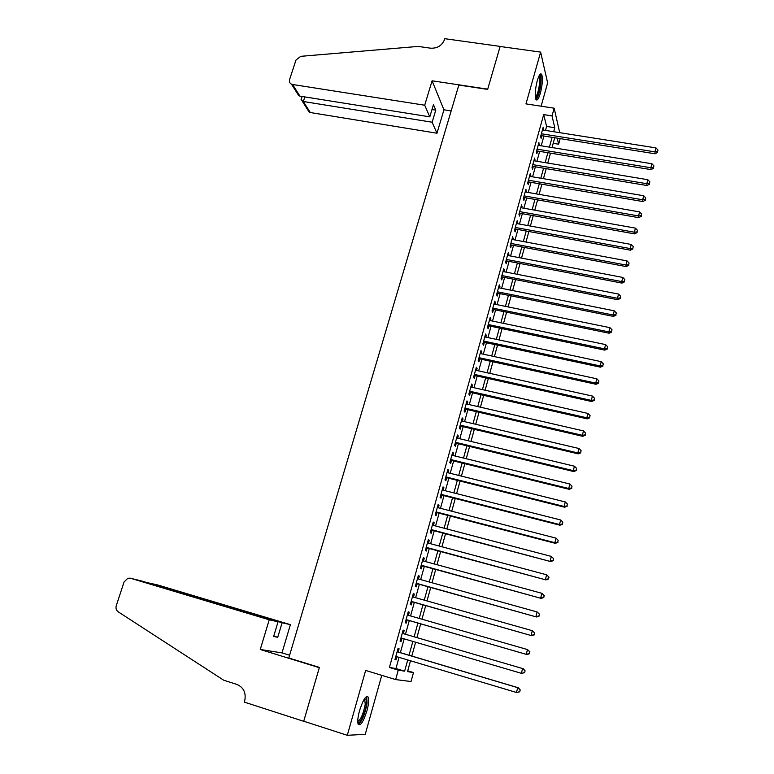 <?xml version="1.0" encoding="UTF-8"?>
<svg xmlns="http://www.w3.org/2000/svg" width="774" height="774" viewBox="0 0 774 774"><rect width="100%" height="100%" fill="white"/><g stroke="black" fill="none" stroke-linecap="round" stroke-linejoin="round"><path stroke-width="1.16" d="M366.944 710.755C368.647 704.408 369.121 699.919 368.366 697.297C366.179 694.888 363.248 699.328 359.562 710.609C357.849 716.985 357.365 721.484 358.12 724.116C360.365 726.467 363.306 722.007 366.944 710.755M540.358 93.248C542.487 84.598 542.922 78.319 541.674 74.391C540.475 72.853 539.014 74.933 537.282 80.612C535.153 89.32 534.708 95.608 535.947 99.498C537.166 101.046 538.636 98.956 540.358 93.248M407.734 670.835L413.49 672.567L411.033 681.526L395.649 679.582L398.262 670.149L404.638 671.164L407.734 659.951M541.123 106.202L547.644 82.886L540.629 52.11L500.13 46.479L487.639 89.387L458.837 85.063L288.789 657.987L319.401 667.411L303.737 721.213L347.294 735.3L365.241 734.342L381.756 675.344M560.163 138.614L558.625 144.206L557.212 138.14M553.197 143.335L558.625 144.206M398.194 651.998L399.084 648.776L398.02 648.525L394.933 659.632L396.007 659.835L396.878 656.7M403.302 633.625L404.192 630.423L403.148 630.113L400.081 641.143L401.135 641.423L402.025 638.231M408.401 615.311L409.272 612.195L408.246 611.818L405.189 622.78L406.224 623.118L407.114 619.926M413.471 597.102L414.313 594.074L413.306 593.629L410.278 604.533L411.284 604.929L412.174 601.766M418.502 579.01L419.324 576.069L418.337 575.566L415.328 586.392L416.315 586.856L417.196 583.712M423.504 561.024L424.297 558.18L423.339 557.609L420.35 568.368L421.317 568.9L422.188 565.765M428.477 543.154L429.251 540.397L428.312 539.768L425.332 550.459L426.281 551.049L427.151 547.944M433.421 525.401L434.166 522.721L433.247 522.034L430.286 532.657L431.215 533.315L432.076 530.219M438.336 507.754L439.052 505.161L438.161 504.416L435.22 514.971L436.12 515.687L436.981 512.611M443.212 490.213L443.908 487.707L443.038 486.894L440.116 497.392L440.996 498.166L441.848 495.108M448.059 472.788L448.736 470.36L447.885 469.489L444.973 479.928L445.843 480.76L446.695 477.722M452.887 455.46L453.535 453.119L452.703 452.2L449.81 462.562L450.662 463.452L451.503 460.433M457.676 438.248L458.305 435.985L457.482 435.007L454.619 445.302L455.451 446.25L456.283 443.25M462.436 421.133L463.046 418.957L462.242 417.912L459.398 428.157L460.201 429.164L461.033 426.184M467.167 404.134L467.757 402.025L466.974 400.932L464.139 411.11L464.932 412.174L465.755 409.204M471.869 387.232L472.44 385.2L471.676 384.049L468.86 394.169L469.634 395.282L470.447 392.341M476.552 370.427L477.094 368.482L476.349 367.273L473.553 377.325L474.307 378.496L475.12 375.574M481.196 353.728L481.718 351.851L480.993 350.593L478.206 360.587L478.942 361.816L479.754 358.904M485.82 337.125L486.314 335.336L485.608 334.02L482.841 343.956L483.557 345.233L484.369 342.34M490.406 320.63L490.89 318.907L490.194 317.543L487.446 327.421L488.152 328.747L488.945 325.873M494.973 304.23L495.428 302.576L494.76 301.163L492.022 310.984L492.709 312.367L493.502 309.503M499.511 287.928L499.946 286.351L499.298 284.88L496.579 294.642L497.237 296.074L498.03 293.23M504.019 271.722L504.435 270.213L503.797 268.694L501.097 278.398L501.746 279.888L502.529 277.063M508.499 255.613L508.905 254.172L508.286 252.614L505.596 262.251L506.225 263.789L507.009 260.983M512.959 239.592L512.736 236.621L510.066 246.2L510.676 247.786L511.459 245M517.39 223.676L517.167 220.716L514.507 230.246L515.107 231.881L515.881 229.104M521.792 207.848L521.56 204.917L518.928 214.388L519.509 216.072L520.273 213.305M526.175 192.116L525.943 189.195L523.321 198.618L523.882 200.35L524.646 197.602M530.529 176.472L530.287 173.579L527.684 182.935L528.236 184.715L528.99 181.987M534.853 160.924L534.611 158.051L532.028 167.358L532.56 169.177L533.305 166.468M539.159 145.464L538.917 142.609L536.343 151.859L536.856 153.726L537.601 151.036M545.486 130.419L546.599 126.423L543.687 114.61L389.399 667.469L395.949 668.533L399.055 657.349M400.361 652.646L404.192 638.869M405.47 634.264L409.282 620.554M410.568 615.93L414.332 602.375M415.628 597.712L419.353 584.312M420.659 579.61L424.346 566.355M425.661 561.614L429.299 548.514M430.634 543.735L434.224 530.79M435.569 525.962L439.119 513.172M440.474 508.305L443.986 495.66M445.35 490.755L448.823 478.255M450.197 473.32L453.632 460.956M455.015 455.983L458.411 443.763M459.804 438.761L463.162 426.677M464.555 421.637L467.873 409.698M469.286 404.618L472.566 392.824M473.988 387.706L477.229 376.048M478.661 370.891L481.863 359.368M483.305 354.182L486.469 342.795M487.92 337.58L491.045 326.318M492.506 321.065L495.602 309.939M497.063 304.656L500.12 293.656M501.6 288.344L504.619 277.469M506.109 272.129L509.089 261.38M510.588 256.01L513.539 245.387M515.039 239.988L517.951 229.491M519.46 224.054L522.344 213.682M523.863 208.216L526.717 197.97M528.245 192.474L531.051 182.345M532.589 176.83L535.376 166.816M536.914 161.263L539.662 151.375M541.21 145.793L543.929 136.021M543.435 130.09L543.193 127.255L540.629 136.456L541.132 138.372L541.877 135.692M395.649 679.582L365.647 670.429L347.294 735.3M389.399 667.469L398.262 670.149M543.687 114.61L552.026 115.897L554.165 108.196L559.708 132.673M540.629 52.11L525.972 103.89L554.165 108.196M410.501 660.773L407.511 671.619L413.49 672.567M554.735 137.743L552.026 147.553M550.488 153.146L547.75 163.072M546.212 168.635L543.445 178.678M541.916 184.212L539.12 194.371M537.601 199.886L534.766 210.16M533.257 215.646L530.384 226.047M528.884 231.503L525.981 242.03M524.482 247.448L521.541 258.1M520.06 263.489L517.09 274.267M515.61 279.627L512.601 290.54M511.13 295.862L508.092 306.901M506.631 312.203L503.545 323.368M502.094 328.631L498.978 339.921M497.537 345.156L494.383 356.591M492.951 361.787L489.768 373.349M488.336 378.515L485.114 390.222M483.702 395.35L480.431 407.182M479.029 412.281L475.729 424.258M474.327 429.318L470.989 441.441M469.605 446.463L466.219 458.721M464.845 463.713L461.43 476.107M460.056 481.06L456.602 493.609M455.247 498.524L451.745 511.217M450.4 516.094L446.859 528.932M445.524 533.779L441.944 546.763M440.619 551.562L437 564.701M435.685 569.471L432.018 582.764M430.712 587.476L427.006 600.924M425.719 605.607L421.965 619.21M420.688 623.854L416.896 637.612M415.619 642.226L411.807 656.052M553.671 131.715L554.774 127.71L552.026 115.897M409.04 655.23L412.852 641.414M414.129 636.799L417.921 623.051M419.208 618.416L422.962 604.823M424.249 600.15L427.964 586.711M429.27 582L432.937 568.716M434.253 563.956L437.881 550.827M439.206 546.028L442.786 533.054M444.131 528.216L447.672 515.387M449.017 510.511L452.519 497.827M453.874 492.922L457.337 480.383M458.711 475.439L462.136 463.046M463.51 458.063L466.896 445.814M468.28 440.793L471.627 428.68M473.02 423.62L476.329 411.662M477.732 406.563L481.002 394.74M482.425 389.612L485.646 377.915M487.078 372.758L490.271 361.197M491.703 356.011L494.857 344.585M496.308 339.36L499.424 328.07M500.875 322.806L503.961 311.651M505.422 306.359L508.47 295.329M509.94 290.008L512.949 279.104M514.429 273.754L517.4 262.986M518.89 257.597L521.831 246.954M523.33 241.536L526.233 231.01M527.742 225.563L530.616 215.172M532.125 209.696L534.969 199.421M536.488 193.916L539.294 183.757M540.823 178.223L543.59 168.19M545.128 162.637L547.866 152.72M549.414 147.128L552.123 137.327M546.599 126.423L554.774 127.71M395.949 668.533L404.638 671.164M542.69 129.045L543.687 129.2M538.433 144.341L539.42 144.506M534.147 159.734L535.134 159.899M529.832 175.214L530.829 175.379M525.498 190.781L526.494 190.955M521.134 206.445L522.131 206.619M516.751 222.196L517.748 222.38M512.34 238.044L513.336 238.228M507.899 253.988L508.905 254.172M503.429 270.02L504.435 270.213M498.94 286.148L499.946 286.351M494.422 302.373L495.428 302.576M489.874 318.695L490.89 318.907M485.308 335.113L486.314 335.336M480.702 351.638L481.718 351.851M476.078 368.25L477.094 368.482M471.424 384.968L472.44 385.2M466.732 401.793L467.757 402.025M462.02 418.715L463.046 418.957M457.279 435.743L458.305 435.985M452.509 452.867L453.535 453.119M447.711 470.108L448.736 470.36M442.883 487.446L443.908 487.707M438.026 504.9L439.052 505.161M433.13 522.45L434.166 522.721M428.216 540.117L429.251 540.397M423.262 557.899L424.297 558.18M418.279 575.779L419.324 576.069M413.268 593.784L414.313 594.074M408.227 611.895L409.272 612.195M403.148 630.123L404.192 630.423M400.09 641.114L401.135 641.423M394.963 659.525L396.007 659.835M540.881 135.537L655.085 153.784L654.959 151.868L541.374 133.767M657.571 151.617L657.977 150.04L657.571 151.617L654.959 151.868L655.975 147.911L542.448 129.935M655.085 153.784L657.619 152.381M657.977 150.04L655.975 147.911M539.275 75.417C540.745 75.92 541.026 79.635 540.097 86.553C538.743 94.06 537.204 97.901 535.492 98.085M535.347 97.108C536.837 95.918 538.094 92.367 539.12 86.456C539.817 81.599 539.788 78.309 539.033 76.607L538.81 76.307M536.005 99.604C537.785 97.824 539.275 93.46 540.475 86.524C541.336 80.486 541.307 76.413 540.378 74.294L540.262 74.111M365.202 697.819L365.531 697.819C366.595 698.177 366.886 700.286 366.412 704.127C365.396 712.786 359.707 725.015 357.801 722.481M357.762 721.542C360.877 719.617 363.374 713.88 365.231 704.311L364.651 698.564M358.304 724.512C362.116 721.194 365.038 714.102 367.07 703.227L366.712 696.445M424.713 105.216L292.582 84.492L299.925 96.131L429.793 116.845L424.713 105.216L432.086 80.806L487.707 89.165L500.159 46.401L444.808 38.7L444.566 39.503C442.022 45.608 437.358 48.501 430.576 48.181L418.183 46.421L300.728 56.328L296.026 59.975L289.602 79.499C289.041 81.618 289.669 83.176 291.488 84.172L292.582 84.492M451.155 110.943L443.947 109.811L432.086 80.806M443.947 109.811L436.962 133.225L432.144 122.224L435.772 110.15L433.459 104.674L429.793 116.845M432.144 122.224L303.331 101.51L310.297 112.53L309.242 112.211L307.201 108.989M436.962 133.225L310.297 112.53M435.772 110.15L431.989 109.55M301.115 99.623L303.331 101.51L304.821 96.914M295.755 90.916L298.803 95.724L299.925 96.131M269.226 619.79L130.38 578.217L127.807 578.226L124.072 582L116.284 605.626C115.578 608.258 116.197 610.309 118.132 611.779L223.725 680.22L236.931 684.439C243.742 687.457 246.316 693.011 244.661 701.099L244.352 702.115L303.708 721.31L319.314 667.681L260.257 649.492L269.226 619.79L278.04 621.812L273.628 636.499L277.74 637.292L282.104 622.751L290.395 624.657L157.509 584.912L146.789 582.532M282.104 622.751L145.483 582.145M289.611 655.23L281.978 652.888L290.395 624.657M260.257 649.492L281.978 652.888M278.04 621.812L141.661 581.003L130.38 578.217M277.74 637.292L273.754 636.083M536.614 150.872L651.04 169.612L650.895 167.745L537.088 149.159M653.517 167.484L653.924 165.888L653.517 167.484L650.895 167.745L651.911 163.759L538.162 145.299M651.04 169.612L653.566 168.229M653.924 165.888L651.911 163.759M532.319 166.304L646.958 185.528L646.803 183.709L532.783 164.639M649.434 183.438L649.841 181.842L649.434 183.438L646.803 183.709L647.828 179.713L533.857 160.76M646.958 185.528L649.492 184.173M649.841 181.842L647.828 179.713M527.994 181.822L642.855 201.55L642.691 199.779L528.449 180.207M645.332 199.499L645.739 197.883L645.332 199.499L642.691 199.779L643.716 195.754L529.532 176.308M642.855 201.55L645.39 200.205M645.739 197.883L643.716 195.754M523.65 197.428L638.734 217.658L638.55 215.946L524.085 195.87M641.201 215.646L641.617 214.03L641.201 215.646L638.55 215.946L639.585 211.892L525.178 191.942M638.734 217.658L641.269 216.333M641.617 214.03L639.585 211.892M519.277 213.131L634.583 233.874L634.38 232.21L519.693 211.621M637.05 231.9L637.466 230.265L637.05 231.9L634.38 232.21L635.425 228.127L520.796 207.674M634.583 233.874L637.118 232.568M637.466 230.265L635.425 228.127M514.874 228.92L630.404 250.186L630.191 248.56L515.281 227.459M632.871 248.241L633.287 246.606L632.871 248.241L630.191 248.56L631.245 244.468L516.393 223.493M630.404 250.186L632.948 248.889M633.287 246.606L631.245 244.468M510.453 244.807L626.205 266.595L625.972 265.027L510.85 243.404M628.662 264.689L629.078 263.044L628.662 264.689L625.972 265.027L627.027 260.896L511.953 239.408M626.205 266.595L628.749 265.318M629.078 263.044L627.027 260.896M506.002 260.79L621.977 283.1L621.735 281.581L506.38 259.435M624.434 281.233L624.85 279.578L624.434 281.233L621.735 281.581L622.799 277.44L507.502 255.42M621.977 283.1L624.521 281.842M624.85 279.578L622.799 277.44M501.523 276.86L617.729 299.702L617.468 298.251L501.891 275.563M620.177 297.884L620.603 296.219L620.177 297.884L617.468 298.251L618.532 294.072L503.013 271.519M617.729 299.702L620.274 298.474M620.603 296.219L618.532 294.072M497.024 293.036L613.443 316.411L613.172 315.008L497.372 291.788M615.891 314.641L616.317 312.957L615.891 314.641L613.172 315.008L614.246 310.809L498.504 287.725M613.443 316.411L615.998 315.202M616.317 312.957L614.246 310.809M492.496 309.3L609.138 333.226L608.848 331.882L492.825 308.11M611.586 331.495L612.011 329.801L611.586 331.495L608.848 331.882L609.931 327.654L493.967 304.027M609.138 333.226L611.692 332.036M612.011 329.801L609.931 327.654M487.939 325.661L604.813 350.148L604.504 348.851L488.249 324.538M607.242 348.445L607.677 346.752L607.242 348.445L604.504 348.851L605.587 344.594L489.4 320.417M604.813 350.148L607.367 348.968M607.677 346.752L605.587 344.594M483.353 342.127L600.45 367.166L600.131 365.928L483.653 341.053M602.878 365.512L603.323 363.799L602.878 365.512L600.131 365.928L601.224 361.651L484.805 336.913M600.45 367.166L603.004 366.005M603.323 363.799L601.224 361.651M478.738 358.681L596.067 384.291L595.728 383.111L479.019 357.675M598.495 382.685L598.931 380.963L598.495 382.685L595.728 383.111L596.831 378.805L480.18 353.505M596.067 384.291L598.621 383.159M598.931 380.963L596.831 378.805M474.104 375.342L591.655 401.522L591.297 400.4L474.365 374.393M594.074 399.955L594.519 398.223L594.074 399.955L591.297 400.4L592.41 396.065L475.536 370.204M591.655 401.522L594.219 400.41M594.519 398.223L592.41 396.065M469.431 392.108L587.214 418.86L586.837 417.796L469.683 391.209M589.633 417.341L590.078 415.599L589.633 417.341L586.837 417.796L587.959 413.442L470.853 387M587.214 418.86L589.778 417.767M590.078 415.599L587.959 413.442M464.739 408.972L582.745 436.313L582.358 435.307L464.971 408.14M585.154 434.833L585.608 433.082L585.154 434.833L582.358 435.307L583.48 430.915L466.151 403.893M582.745 436.313L585.308 435.24M585.608 433.082L583.48 430.915M460.008 425.942L578.255 453.864L577.839 452.925L460.23 425.168M580.655 452.442L581.11 450.671L580.655 452.442L577.839 452.925L578.971 448.504L461.41 420.901M578.255 453.864L580.819 452.819M581.11 450.671L578.971 448.504M455.257 443.009L573.727 471.54L573.302 470.65L455.46 442.293M576.127 470.147L576.582 468.376L576.127 470.147L573.302 470.65L574.443 466.209L456.65 438.007M573.727 471.54L576.291 470.505M576.582 468.376L574.443 466.209M450.478 460.182L569.18 489.313L568.735 488.491L450.652 459.533M571.57 487.978L572.025 486.188L571.57 487.978L568.735 488.491L569.877 484.021L451.861 455.218M569.18 489.313L571.744 488.307M572.025 486.188L569.877 484.021M445.66 477.461L564.594 507.212L564.13 506.448L445.824 476.881M566.984 505.915L567.439 504.116L566.984 505.915L564.13 506.448L565.281 501.949L447.033 472.527M564.594 507.212L567.168 506.225M567.439 504.116L565.281 501.949M440.822 494.847L559.989 525.217L559.505 524.511L440.967 494.325M562.369 523.969L562.833 522.16L562.369 523.969L559.505 524.511L560.666 519.983L442.186 489.952M559.989 525.217L562.553 524.25M562.833 522.16L560.666 519.983M435.946 512.349L555.345 543.338L554.842 542.7L436.072 511.885M557.725 542.139L558.189 540.32L557.725 542.139L554.842 542.7L556.013 538.143L437.3 507.492M555.345 543.338L557.919 542.39M558.189 540.32L556.013 538.143M431.05 529.948L550.672 561.566L431.157 529.561M553.042 560.424L553.516 558.596L553.042 560.424L550.159 561.005L551.33 556.419L432.385 525.13M550.672 561.566L553.246 560.657M553.516 558.596L551.33 556.419M426.116 547.663L545.98 579.919L426.203 547.334M548.34 578.826L545.438 579.416L546.618 574.801L549.027 577.191L548.34 578.826L549.027 577.191M427.442 542.884L546.618 574.801L548.814 576.988M545.98 579.919L548.553 579.029M421.153 565.484L541.249 598.399L421.22 565.223M543.609 597.354L540.687 597.963L541.877 593.31L544.296 595.67L543.609 597.354L544.296 595.67M422.469 560.744L541.877 593.31L544.083 595.496M541.249 598.399L543.822 597.528M416.151 583.422L536.488 616.984L416.209 583.228M538.839 615.998L535.908 616.617L537.108 611.944L539.546 614.275L538.839 615.998L539.546 614.275M417.467 578.72L537.108 611.944L539.314 614.121M536.488 616.984L539.062 616.143M411.129 601.466L531.699 635.696L411.158 601.35M534.041 634.757L531.099 635.396L532.309 630.694L534.757 632.997L534.041 634.757L534.757 632.997M412.426 596.802L532.309 630.694L534.524 632.871M531.699 635.696L534.273 634.874M406.069 619.626L526.871 654.533L406.089 619.577M529.213 653.643L526.262 654.301L527.471 649.56L529.938 651.843L529.213 653.643L529.938 651.843M407.356 615.011L527.471 649.56L529.697 651.747M526.871 654.533L529.455 653.74M524.598 672.712L525.091 670.816L524.598 672.712L521.386 673.322L400.971 637.921M524.356 672.654L521.386 673.322L522.605 668.552L523.234 668.736L402.257 633.326L522.605 668.552L524.84 670.748M525.091 670.816L523.234 668.736M519.722 691.821L520.205 689.905L519.722 691.821L516.481 692.478L395.833 656.391M519.46 691.782L516.481 692.478L517.709 687.68L518.357 687.786L397.139 651.689M397.12 651.766L517.709 687.68L519.954 689.866M520.205 689.905L518.357 687.786M364.941 698.158L365.531 697.819M364.361 699.009L365.144 699.261M309.242 112.211L302.305 101.259M302.131 96.479L301.009 99.923M298.803 95.724L291.488 84.172"/></g></svg>

